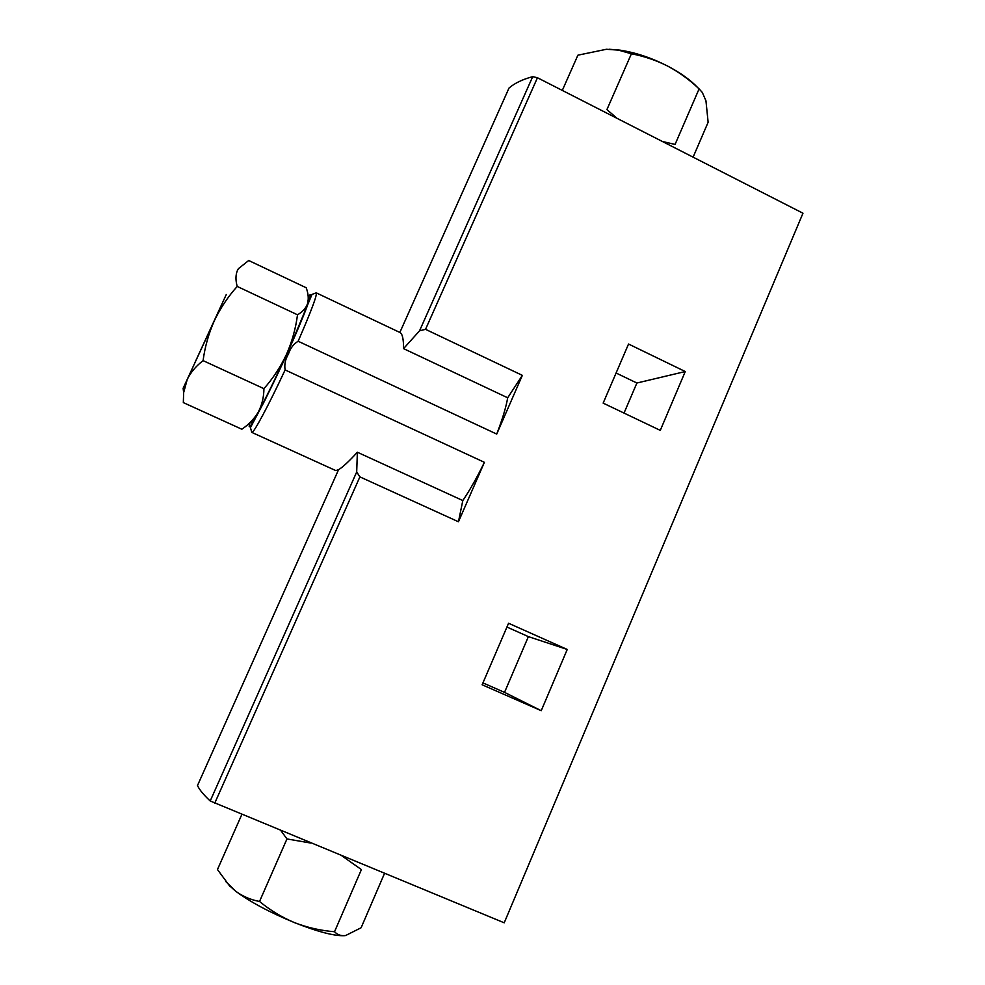 <?xml version="1.0" encoding="UTF-8"?>
<svg xmlns="http://www.w3.org/2000/svg" width="985" height="985" viewBox="0 0 985 985"><rect width="100%" height="100%" fill="white"/><g stroke="black" fill="none" stroke-linecap="round" stroke-linejoin="round"><path stroke-width="1.48" d="M237.213 286.438L297.507 314.794C302.629 311.876 305.978 308.145 307.554 303.602C304.427 313.279 297.408 330.184 286.524 354.304C275.381 378.696 265.987 397.915 258.341 411.952C254.364 418.736 248.873 424.486 241.854 429.226L183.333 402.606L183.641 392.646L187.249 379.422C190.721 372.342 196.003 366.075 203.082 360.633C204.929 346.794 208.685 333.484 214.348 320.716C220.381 308.12 228.003 296.694 237.213 286.438C235.489 280.269 235.563 274.95 237.41 270.493L238.382 268.696L248.7 260.508L306.2 287.755C308.354 293.628 308.798 298.911 307.554 303.602L308.268 299.108M297.507 314.794C295.734 328.448 292.065 341.61 286.524 354.304C280.614 366.839 273.091 378.289 263.931 388.656C263.845 397.238 261.973 405.007 258.341 411.952C253.342 420.927 251.003 424.042 251.298 421.309M310.878 843.074L286.967 838.937L280.984 830.749M241.793 814.583L217.463 869.546L229.246 885.466L235.477 891.068C242.679 896.375 250.707 899.834 259.535 901.46C270.149 910.238 281.833 917.306 294.577 922.662C307.48 927.636 320.802 930.653 334.531 931.724L361.409 869.583L341.955 855.891M693.108 157.157L708.129 122.263L705.949 100.778L702.28 92.405L699.091 88.896C689.635 79.859 679.17 72.262 667.695 66.106C656.059 60.257 643.968 56.157 631.397 53.793L606.908 109.618L617.189 118.422M662.413 141.495L675.07 144.426L699.091 88.896M506.93 627.051L528.379 636.618L504.529 692.369L482.945 682.9M616.093 373.007L636.889 383.017L624.022 413.084M508.568 623.259L482.133 684.784L541.233 710.69L567.237 649.46L508.568 623.259M462.815 500.552L458.456 521.767L484.398 462.322C477.109 477.319 469.919 490.062 462.815 500.552L357.37 452.238C348.788 461.583 342.521 467.395 338.569 469.673L335.811 470.596L251.803 432.39L250.436 427.613L265.1 399.947L287.078 353.824L312.023 294.38L316.259 292.853C317.281 294.983 311.235 311.112 298.135 341.241L496.723 434.077L522.346 375.359L507.694 397.792C506.044 407.298 502.387 419.388 496.723 434.077M458.456 521.767L359.894 476.875L356.693 471.987L357.37 452.238M507.694 397.792L403.567 348.628L419.548 330.812L425.532 329.335L537.453 77.741L802.972 213.216L504.221 922.81L210.211 800.977C203.538 794.76 199.302 789.601 197.505 785.513L338.569 469.685M425.532 329.335L522.346 375.359M484.398 462.322L285.121 369.929C284.222 364.524 285.318 359.242 288.42 354.071C290.279 348.333 293.518 344.048 298.135 341.241M628.541 344.036L603.152 403.124L660.282 430.371L685.264 371.542L628.541 344.036M400.07 332.598C402.422 333.804 403.591 339.16 403.567 348.628M537.453 77.741L532.713 76.645C522.518 79.403 514.626 83.196 509.023 88.034L399.861 332.45M528.379 636.618L567.237 649.46M504.529 692.369L541.233 710.69M636.889 383.017L685.264 371.542M631.397 53.793L618.469 50.124L606.44 49.275L577.899 55.185L562.3 90.423M697.823 87.714C690.645 80.093 680.598 72.89 667.695 66.106C651.43 57.819 635.522 52.5 619.947 50.136L609.259 49.262M384.507 873.436L361.113 927.759L345.612 935.541C341.142 936.107 337.436 934.839 334.531 931.724M286.967 838.937L259.535 901.46M344.738 935.651C334.851 936.255 318.13 931.921 294.577 922.662C269.755 912.418 250.055 901.891 235.477 891.068L225.639 881.403M203.082 360.633L263.931 388.656M214.348 320.716L183.136 388.275L214.348 320.716M194.808 362.874L226.279 294.527L194.808 362.874M214.644 803.391L359.894 476.875M285.121 369.929C268.339 405.943 253.219 434.065 251.803 432.39M308.231 297.014C315.2 286.586 305.091 314.129 286.992 353.861C265.396 401.621 244.6 439.827 250.067 422.516M210.211 800.977L356.693 471.987M419.548 330.812L532.713 76.645M316.259 292.853L400.082 332.561M619.947 50.136L618.469 50.112M229.911 886.389L229.234 885.478M183.136 388.275L183.641 392.646"/></g></svg>
